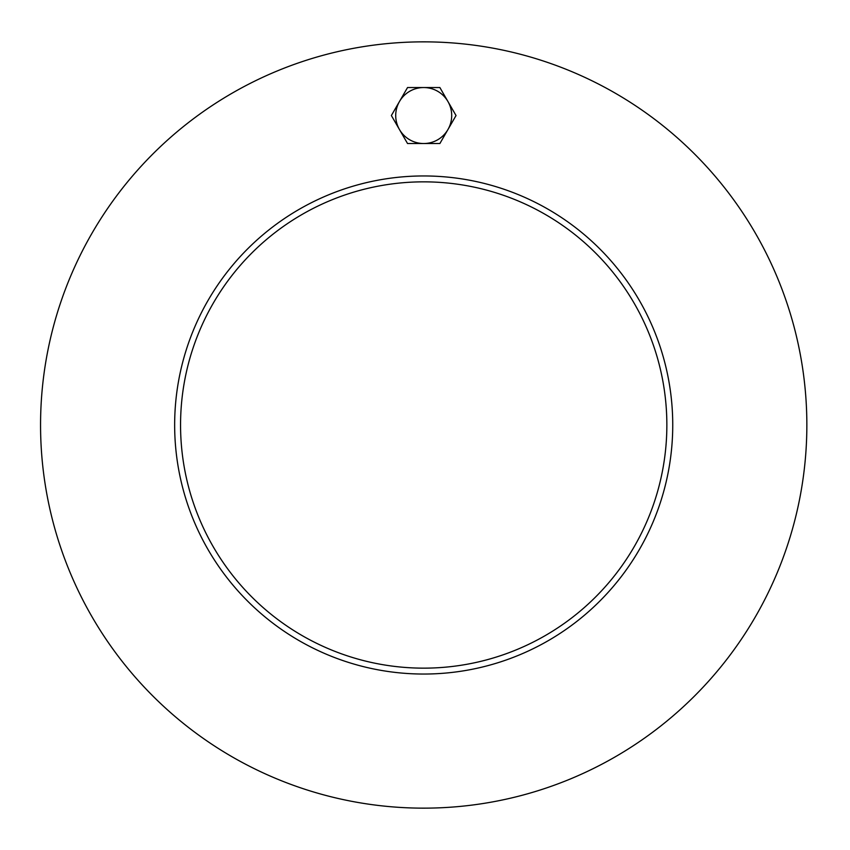 <?xml version="1.0" encoding="UTF-8"?>
<svg xmlns="http://www.w3.org/2000/svg" width="850" height="850" viewBox="0 0 850 850"><rect width="100%" height="100%" fill="white"/><g stroke="black" fill="none" stroke-linecap="round" stroke-linejoin="round"><path stroke-width="1.27" d="M666.857 425A243.153 243.153 0 0 1 302.132 635.577A243.153 243.153 0 0 1 302.132 214.423A243.153 243.153 0 0 1 666.857 425M174.654 425A249.05 249.05 0 0 1 548.229 209.323A249.05 249.05 0 0 1 548.229 640.677A249.05 249.05 0 0 1 174.654 425M806.852 425A383.148 383.148 0 0 1 232.135 756.819A383.148 383.148 0 0 1 232.135 93.181A383.148 383.148 0 0 1 806.852 425M399.457 101.532L407.543 87.539L423.704 87.539A27.997 27.997 0 0 0 399.457 129.529L391.372 115.536L399.457 101.532M439.875 87.539L447.95 101.532A27.997 27.997 0 0 0 423.704 87.539L439.875 87.539M456.036 115.536L447.95 129.529A27.997 27.997 0 0 0 447.95 101.532L456.036 115.536M423.704 143.533L407.543 143.533L399.457 129.529A27.997 27.997 0 0 0 447.95 129.529L439.875 143.533L423.704 143.533"/></g></svg>

